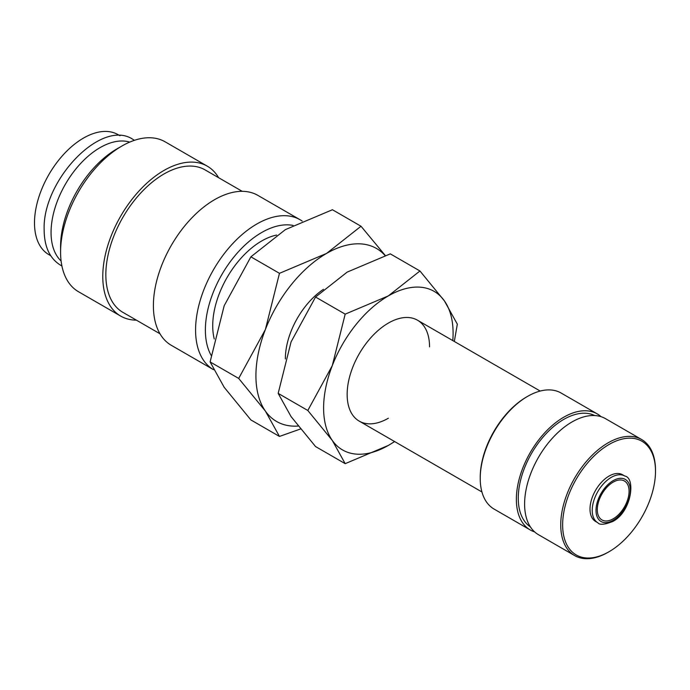 <?xml version="1.0" encoding="UTF-8"?>
<svg xmlns="http://www.w3.org/2000/svg" width="690" height="690" viewBox="0 0 690 690"><rect width="100%" height="100%" fill="white"/><g stroke="black" fill="none" stroke-linecap="round" stroke-linejoin="round"><path stroke-width="1.03" d="M302.194 221.085A86.569 49.982 120 0 0 300.072 219.739A86.569 49.982 120 0 0 233.367 242.932A86.569 49.982 120 0 0 195.581 330.044A86.569 49.982 120 0 0 213.512 369.676A86.569 49.982 120 0 0 213.538 369.693M293.103 225.432A79.643 45.98 120 0 0 235.212 255.429A79.643 45.98 120 0 0 205.379 330.044A79.643 45.98 120 0 0 211.123 355.341M300.072 219.739L257.887 195.382A86.569 49.982 120 0 0 191.182 218.575A86.569 49.982 120 0 0 153.396 305.687A86.569 49.982 120 0 0 171.318 345.319L213.512 369.676M242.207 191.328L205.103 169.904A82.239 47.481 120 0 0 141.735 191.941A82.239 47.481 120 0 0 105.837 274.698A82.239 47.481 120 0 0 122.872 312.346L159.968 333.77M218.618 177.709A86.569 49.982 120 0 0 207.267 166.152L165.083 141.795A86.569 49.982 120 0 0 121.794 146.09L116.903 148.911A79.643 45.98 120 0 0 60.582 246.451L60.582 252.109A86.569 49.982 120 0 0 78.513 291.741L120.707 316.098A86.569 49.982 120 0 0 136.387 320.151M207.267 166.152A86.569 49.982 120 0 0 140.562 189.345A86.569 49.982 120 0 0 102.776 276.466A86.569 49.982 120 0 0 120.707 316.098M129.737 142.097A69.25 39.986 120 0 0 78.315 166.057A69.25 39.986 120 0 0 51.06 232.47A69.25 39.986 120 0 0 61.1 260.984M385.296 255.516L361.017 226.242L326.551 253.428L279.467 273.326L265.383 329.518L238.688 378.422L265.383 411.076L279.467 436.434L300.478 428.99M385.106 255.576A99.886 57.667 120 0 0 326.551 253.428A99.886 57.667 120 0 0 265.383 329.518A99.886 57.667 120 0 0 255.921 375.757A99.886 57.667 120 0 0 265.383 411.076A99.886 57.667 120 0 0 298.132 426.049M279.467 436.434L250.884 419.934L224.181 387.288L210.105 361.922L224.181 305.73L250.884 256.827L285.349 229.641L332.433 209.734L361.017 226.242M214.254 338.963A69.25 39.986 -60 0 1 212.718 325.809A69.25 39.986 -60 0 1 276.63 235.057M624.778 476.022L622.553 474.737A26.97 15.568 120 0 0 601.766 481.956A26.97 15.568 120 0 0 590.002 509.099A26.97 15.568 120 0 0 595.582 521.442L597.807 522.727C599.593 525.116 604.535 524.719 612.634 521.528C631.445 512.239 636.025 477.834 624.778 476.022A26.97 15.568 120 0 0 611.288 477.351A26.97 15.568 120 0 0 592.218 510.384A26.97 15.568 120 0 0 597.807 522.727M560.737 524.9A67.008 38.683 120 0 0 574.615 555.571A67.008 38.683 120 0 0 608.123 552.25L609.072 551.707A65.662 37.916 120 0 0 655.5 471.279L655.5 470.192A67.008 38.683 120 0 0 641.622 439.513A67.008 38.683 120 0 0 589.985 457.461A67.008 38.683 120 0 0 560.737 524.9M655.5 471.279A65.662 37.916 120 0 0 609.063 444.472A65.662 37.916 120 0 0 562.635 524.9A65.662 37.916 120 0 0 609.072 551.707M641.622 439.513L605.492 418.649A67.008 38.683 120 0 0 553.854 436.606A67.008 38.683 120 0 0 524.607 504.036A67.008 38.683 120 0 0 538.485 534.707L574.615 555.571M594.668 415.553A64.325 37.139 120 0 0 545.548 434.295A64.325 37.139 120 0 0 518.259 498.189A64.325 37.139 120 0 0 530.386 526.884M601.119 416.717A67.008 38.683 120 0 0 597.247 413.897L561.117 393.033A67.008 38.683 120 0 0 527.617 396.353L526.668 396.897A65.662 37.916 120 0 0 480.231 477.325L480.231 478.42A67.008 38.683 120 0 0 494.109 509.091L530.248 529.955A67.008 38.683 120 0 0 534.621 531.895M597.247 413.897A67.008 38.683 120 0 0 545.618 431.845A67.008 38.683 120 0 0 516.37 499.275A67.008 38.683 120 0 0 530.248 529.955M285.349 358.964A58.262 33.638 -60 0 1 285.349 358.765A58.262 33.638 -60 0 1 323.498 289.3M629.082 491.297A22.477 12.972 -60 0 1 619.266 513.912A22.477 12.972 -60 0 1 601.947 519.932A22.477 12.972 -60 0 1 597.298 509.643A22.477 12.972 -60 0 1 607.105 487.028A22.477 12.972 -60 0 1 624.424 481.008A22.477 12.972 -60 0 1 629.082 491.297M50.724 255.697L48.843 254.61A69.25 39.986 -60 0 1 34.5 222.913A69.25 39.986 -60 0 1 64.731 153.214A69.25 39.986 -60 0 1 118.093 134.662L119.974 135.749M527.617 396.353A67.008 38.683 120 0 0 480.231 478.42M250.884 256.827L279.467 273.326M210.105 361.922L238.688 378.422M121.794 146.09A86.569 49.982 120 0 0 60.582 252.109M429.551 346.872A58.262 33.638 120 0 0 388.349 323.084A58.262 33.638 120 0 0 347.148 394.447A58.262 33.638 120 0 0 388.349 418.235M454.322 341.464L457.332 324.162L444.42 300.909L419.951 270.98L388.349 295.898L345.19 314.14L332.278 365.657L307.809 410.481L332.278 440.41L345.19 463.663L388.349 445.421A91.563 52.863 120 0 0 394.533 441.514M452.795 340.593A91.563 52.863 120 0 0 453.097 333.279A91.563 52.863 120 0 0 444.42 300.909A91.563 52.863 120 0 0 388.349 295.898A91.563 52.863 120 0 0 332.278 365.657A91.563 52.863 120 0 0 323.61 408.04A91.563 52.863 120 0 0 332.278 440.41A91.563 52.863 120 0 0 388.349 445.421L394.646 441.574M345.19 463.663L315.554 446.551L291.085 416.622L278.173 393.378L291.085 341.869L315.554 297.036L347.148 272.119L390.316 253.868L419.951 270.98M315.554 297.036L345.19 314.14M278.173 393.378L307.809 410.481M596.013 510.384A24.288 14.024 120 0 0 613.186 520.303A24.288 14.024 120 0 0 630.358 490.555A24.288 14.024 120 0 0 613.186 480.637A24.288 14.024 120 0 0 596.013 510.384M134.421 140.32L133.127 139.518C101.706 117.852 42.099 180.495 44.151 230.055C44.324 246.83 49.792 258.543 60.565 265.202L61.902 265.926M359.223 421.124L481.939 491.97M417.485 320.203L540.201 391.049"/></g></svg>
